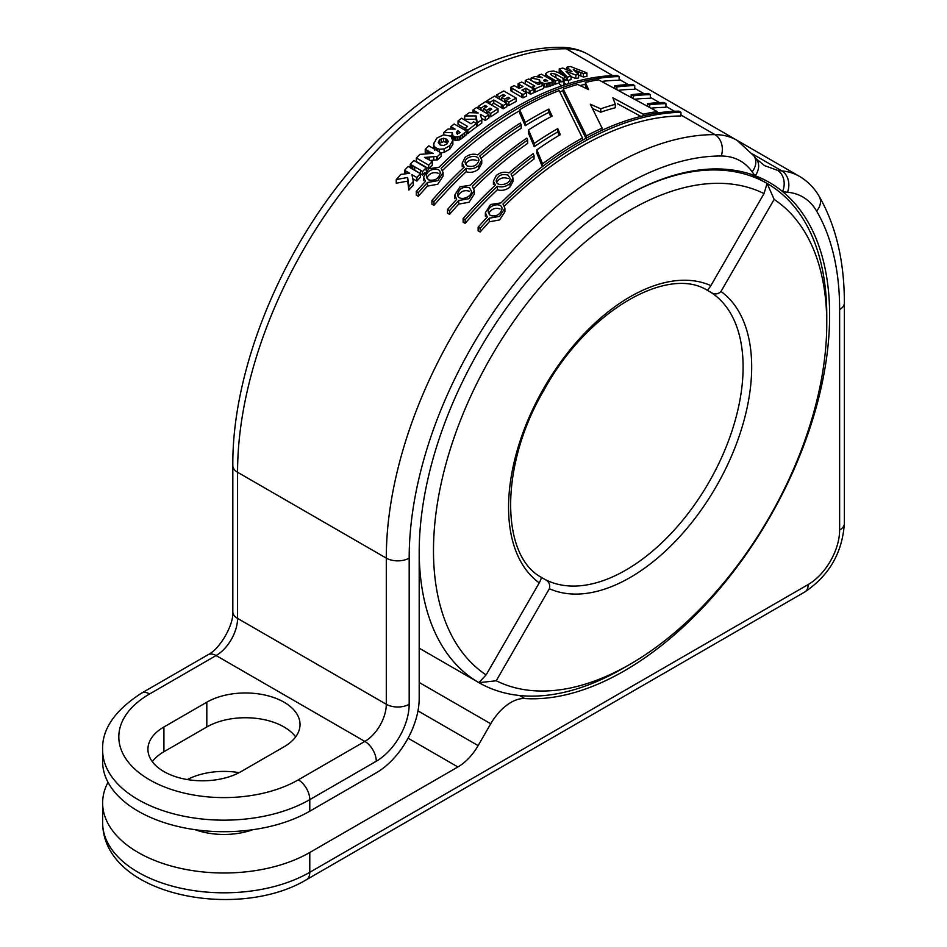 <?xml version="1.0" encoding="UTF-8"?>
<svg xmlns="http://www.w3.org/2000/svg" width="947" height="947" viewBox="0 0 947 947"><rect width="100%" height="100%" fill="white"/><g stroke="black" fill="none" stroke-linecap="round" stroke-linejoin="round"><path stroke-width="1.42" d="M474.281 190.572L474.281 194.088L469.014 202.267L458.691 204.114A320.56 185.079 120 0 0 449.529 214.353L447.517 213.193L447.517 209.512L449.529 210.672A324.608 187.411 -60 0 1 458.691 200.515L469.014 198.692L474.281 190.572L472.352 186.381A324.608 187.411 -60 0 1 527.645 140.085A1261.593 261.218 -98.6 0 0 526.816 138.108A324.608 187.411 120 0 0 470.351 185.221L459.97 186.819L454.761 195.023L456.691 199.355A324.608 187.411 120 0 0 447.517 209.512M458.691 200.515L458.691 204.114M469.416 187.731C463.154 186.287 459.212 188.489 457.602 194.336C457.448 201.9 472.068 197.887 471.44 191.176L469.416 187.731M460.81 135.788L459.188 136.64L459.188 140.014L455.483 140.393L455.483 137.007L459.177 136.628M457.212 137.137L457.212 140.523M460.81 139.162L459.177 140.014M466.705 131.124A324.632 189.057 -59.6 0 0 464.705 132.698A324.608 187.411 -60 0 0 462.704 134.308L460.798 135.776L460.798 139.162L462.704 137.682A320.56 185.079 120 0 1 464.705 136.06A320.583 186.701 120.4 0 1 466.705 134.486L466.705 131.124L454.169 124.01A324.608 187.411 120 0 0 450.819 126.697L455.164 129.123A991.509 794.782 -161.4 0 0 447.955 129.029A324.608 187.411 120 0 0 443.8 132.497A1031.307 824.008 20 0 1 452.275 132.651L452.903 135.741L455.471 137.007M457.365 130.958L456.845 133.29L458.395 133.539L460.112 132.497L457.792 130.615A324.608 187.411 120 0 0 457.365 130.958L457.365 134.332M457.792 130.615L457.792 133.563M478.176 106.466L481.029 108.112A324.608 187.411 -60 0 1 485.124 105.401L487.078 106.526A324.608 187.411 120 0 0 483.621 108.798L486.509 110.468A324.608 187.411 -60 0 1 489.966 108.195L491.765 109.236A324.608 187.411 120 0 0 487.823 111.829L490.712 113.498A324.608 187.411 -60 0 1 498.027 108.739L485.657 101.601A324.608 187.411 120 0 0 478.176 106.466L478.176 108.503M540.169 81.927L544.489 83.667L549.982 82.756A324.608 187.411 -60 0 1 551.983 82.034A324.632 189.057 -59.6 0 1 553.971 81.347L541.435 74.186A324.608 187.411 120 0 0 538.097 75.381L542.442 77.832A1004.057 804.82 -161.4 0 0 535.233 76.435A324.608 187.411 120 0 0 531.078 78.056L531.078 80.377L528.805 78.98A324.608 187.411 120 0 0 525.254 80.483L525.254 83.809L532.178 87.811M452.003 136.025A1017.054 812.633 -160 0 0 450.109 135.989M443.8 132.497L443.8 134.829M505.958 101.755A320.56 185.079 120 0 0 505 102.312M508.101 97.245L509.9 98.287A324.608 187.411 120 0 0 505.958 100.524L508.847 102.193A324.608 187.411 -60 0 1 516.162 98.097L503.792 90.959A324.608 187.411 120 0 0 496.311 95.138L499.164 96.783A324.608 187.411 -60 0 1 503.259 94.463L505.213 95.588A324.608 187.411 120 0 0 501.756 97.541L504.644 99.198A324.608 187.411 -60 0 1 508.101 97.245L508.101 99.305M504.644 99.198L504.644 102.11M560.565 73.582L559.227 72.339L559.227 68.906L560.565 70.149L560.565 73.582A2813.667 1018.025 -105.9 0 1 561.263 74.28M405.245 170.756L409.743 173.289A790.911 637.757 -164.6 0 0 400.83 174.414A324.608 187.411 120 0 0 396.248 179.563A691.89 561.689 10.5 0 1 407.66 177.503A699.241 63.603 86.3 0 1 408.879 186.441A324.608 187.411 -60 0 1 413.33 181.445A802.807 106.857 -95.4 0 0 411.909 174.639L416.869 177.491A324.608 187.411 -60 0 1 420.492 173.609L408.169 166.435A324.608 187.411 120 0 0 404.511 170.353L405.245 170.756L405.245 173.846M420.492 173.609L420.492 177.196A320.56 185.079 120 0 0 416.869 181.102L412.774 178.734M489.303 218.189L499.625 216.366L504.893 208.233L502.964 204.055A324.608 187.411 -60 0 1 680.952 112.291L678.94 111.142A324.608 187.411 120 0 0 500.951 202.895L490.582 204.481L485.373 212.696L487.303 217.017A324.608 187.411 120 0 0 478.128 227.185L480.141 228.345A324.608 187.411 -60 0 1 489.303 218.189L489.303 221.787A320.56 185.079 120 0 0 480.141 232.027L478.128 230.867L478.128 227.185M490.226 215.525C496.465 216.863 500.407 214.638 502.052 208.849C502.206 201.498 487.527 205.097 488.202 212.01L490.226 215.525M504.893 208.233L504.893 211.761L499.625 219.941L489.303 221.787M562.139 85.763L559.523 84.437L559.523 81.051L560.186 81.856L564.01 81.631L559.523 81.051M564.01 81.631L563.998 85.123M473.63 121.843A324.608 187.411 120 0 0 471.05 123.785L461.615 118.221A324.608 187.411 120 0 0 458.052 120.932L467.593 126.448A324.608 187.411 120 0 0 464.989 128.484L467.854 130.141A324.608 187.411 -60 0 1 476.519 123.512L473.63 121.843M526.591 92.759L521.927 90.095A324.608 187.411 -60 0 1 525.893 88.189L530.486 90.9A324.608 187.411 -60 0 1 534.084 89.243L521.726 82.046A324.608 187.411 120 0 0 518.068 83.727L523.004 86.52A324.608 187.411 120 0 0 519.039 88.426L514.197 85.597A324.608 187.411 120 0 0 510.599 87.396L522.969 94.558A324.608 187.411 -60 0 1 526.591 92.759L526.591 96.073A320.56 185.079 120 0 0 522.969 97.872L510.599 90.699L510.599 87.396M404.511 170.353L404.511 173.94M431.643 152.775L432.495 153.165L431.69 153.426A802.713 649.512 -166.8 0 0 429.749 153.592A815.249 658.97 -166.1 0 0 427.298 153.805L426.351 153.876A823.819 665.374 -165.6 0 0 425.167 153.97A809.425 654.306 -166.2 0 0 421.983 154.254L419.971 154.349A324.608 187.411 120 0 0 416.325 157.983L428.719 165.133A324.608 187.411 -60 0 1 432.305 161.558L424.469 157.391L427.559 157.249A785.383 635.922 12.7 0 1 429.18 157.072A794.083 642.717 13 0 1 433.773 156.646L437.609 156.362A324.608 187.411 -60 0 1 441.184 152.988L428.861 145.85A324.608 187.411 120 0 0 425.239 149.271L431.643 153.426M430.613 152.207L430.613 153.521M441.184 152.988L441.184 156.444A320.56 185.079 120 0 0 437.609 159.83L433.773 160.138A782.104 633.01 -167 0 0 430.258 160.469M478.484 108.692L476.601 107.496A324.608 187.411 120 0 0 472.944 110.018L478.176 112.977A929.563 749.586 -164.6 0 0 469.274 112.634A324.608 187.411 120 0 0 464.681 115.972A811.697 658.97 10.5 0 1 476.092 115.925A821.404 74.718 86.3 0 1 477.324 122.944A324.608 187.411 -60 0 1 481.774 119.713A945.426 125.833 -95.4 0 0 480.354 114.291L485.302 117.156A324.608 187.411 -60 0 1 488.924 114.658L478.484 108.692M428.719 165.133L428.719 168.661L416.325 161.511L416.325 157.983M496.37 97.328L494.512 96.168A324.608 187.411 120 0 0 487.042 100.702L489.907 102.359A324.608 187.411 -60 0 1 493.813 99.956L503.248 105.496A324.608 187.411 -60 0 1 506.823 103.353L496.37 97.328M433.773 156.646L433.773 160.138M436.709 156.397L436.709 159.877M548.076 83.395L548.076 86.757L546.455 87.029L544.489 87.017L544.489 83.667M553.971 81.347L553.971 84.709A320.583 186.701 120.4 0 0 551.983 85.396A320.56 185.079 120 0 0 549.982 86.118L548.076 86.757M436.034 150.1L436.034 147.933L439.361 149.259L439.361 152.704M439.361 149.247L444.119 148.916L444.119 152.349L440.947 152.869M436.721 138.179L433.643 144.086M433.69 143.151L434.555 150.171M433.773 148.786L433.655 147.531M436.674 148.348L436.674 150.466M437.301 148.62L437.301 150.833M452.05 137.765L452.003 133.87L452.086 137.907M456.3 132.426L456.549 133.054M546.455 83.679L546.455 87.029M481.739 159.96L481.739 163.369L478.874 168.874C474.956 172.094 470.718 173.052 466.149 171.762L466.149 168.306C470.718 169.596 474.956 168.637 478.874 165.441L481.739 159.96L479.798 156.03A324.608 187.435 -60 0 1 521.193 124.968A1246.82 252.79 -98.4 0 0 520.365 123.039A324.608 187.411 120 0 0 477.797 154.87C473.24 153.461 468.99 154.325 465.072 157.462M465.072 157.474L462.219 163.085L464.148 167.134A324.608 187.411 120 0 0 431.915 200.504L433.927 201.664A324.608 187.411 -60 0 1 466.149 168.306M467.072 165.914C473.24 167.465 477.17 165.618 478.898 160.374C479.17 153.734 464.492 156.113 465.048 162.6L467.072 165.914M465.451 164.257C468.197 160.102 472.008 158.859 476.862 160.528M449.529 210.672L449.529 214.353M545.602 73.535L547.271 75.831L555.593 80.732A324.608 187.411 -60 0 1 559.097 79.584L551.568 75.227L550.432 74.079L551.414 73.286L555.865 74.209L563.086 78.376A324.608 187.411 -60 0 1 566.626 77.37L558.185 72.505L553.723 71.025L548.751 71.57L545.602 73.535L545.543 76.565M551.414 73.286L551.414 75.144M498.027 108.739L498.027 112.042A320.56 185.079 120 0 0 490.712 116.812L488.924 115.783M615.301 104.312A885.528 117.085 -95.4 0 0 612.887 97.801A127780.166 77178.239 57.6 0 1 643.202 114.196A324.608 187.411 -60 0 1 657.242 111.58A99024.109 60071.418 -122.7 0 0 598.528 79.808A324.608 187.411 120 0 0 585.353 82.46A989.011 161.606 83.3 0 1 588.596 89.622A14744.163 9631.25 -127.6 0 0 577.646 84.461A324.608 187.411 120 0 0 563.264 89.089L586.382 135.847A324.608 187.411 -60 0 1 602.126 128.165L590.312 104.217A10571.337 7055.032 50.7 0 1 600.753 108.822A324.608 187.411 -60 0 1 615.301 104.312L615.301 107.733A320.56 185.079 120 0 0 600.753 112.184A10425.073 6957.408 -129.3 0 0 592.514 108.55M600.753 108.822L600.753 112.184M560.565 70.149A2856.708 1033.603 74.1 0 1 562.116 71.7A2801.368 1005.809 74.2 0 1 563.358 72.955L563.915 73.558A2758.54 983.696 74.3 0 1 565.667 75.346A2865.184 1034.479 74.1 0 1 567.431 77.145A324.608 187.411 -60 0 1 571.017 76.198A3068.955 1139.383 -106.4 0 0 565.939 71.262A3249.027 2349.862 42.2 0 1 575.8 75.05A324.608 187.411 -60 0 1 578.57 74.458A3267.967 1247.767 -107 0 0 573.29 69.581L574.746 70.185A2651.849 1946.653 40.1 0 1 577.481 71.226L578.262 71.522A2710.894 1985.646 40.5 0 1 580.819 72.505A2900.389 2111.834 41.3 0 1 583.376 73.499A324.608 187.411 -60 0 1 586.939 72.895L585.376 72.28A2550.413 1875.451 -140.1 0 0 580.913 70.552A2550.117 1875.889 -140.2 0 0 578.546 69.652A2498.837 1841.785 -140.5 0 0 576.273 68.788L570.378 66.468A324.608 187.411 120 0 0 566.957 67.13A3447.577 1334.572 72.7 0 1 571.988 71.735L568.756 70.469M568.768 70.469L562.648 68.089A324.608 187.411 120 0 0 559.227 68.906M420.669 170.259L422.563 171.525A324.608 187.411 -60 0 1 426.233 167.714L413.898 160.481A324.608 187.411 120 0 0 410.252 164.245L420.669 170.259L420.492 173.727M422.563 171.525L422.563 175.088L420.669 173.834M560.577 80.329L554.622 76.991M439.479 139.955L438.236 142.583L440.201 144.986M440.213 144.974L443.646 145.554L446.972 143.885L448.262 141.387L446.712 139.233L443.539 138.238L439.479 139.943L439.479 143.364L443.539 141.648L445.978 142.239L445.978 138.83M444.119 148.916L449.778 145.708L452.891 140.381L452.844 144.5L449.778 149.129L444.119 152.349M452.844 144.5L452.844 141.103L451.364 136.995L450.18 136.025L443.516 134.853L436.721 138.167M434.555 146.726L436.022 147.945M441.195 138.818L441.195 142.228M453.731 139.718L455.471 140.393M454.371 136.64L454.371 140.026M453.731 136.321L453.731 139.706L452.903 139.126L452.903 135.741M519.56 695.512L524.839 698.555A290.22 167.56 120 0 0 782.258 494.156A290.22 167.56 120 0 0 782.553 191.543A290.22 167.56 120 0 0 769.509 182.522A290.22 167.56 120 0 0 755.185 175.74A16.182 12.95 -40.6 0 0 756.026 158.599L764.501 165.618L777.428 170.282A121.346 70.066 120 0 0 781.796 170.886L752.498 153.97M756.026 158.599L753.895 155.864A16.182 12.761 -35.2 0 1 752.119 171.809A137.528 79.406 -60 0 0 755.185 175.74A290.22 167.56 120 0 0 537.008 269.919A290.22 167.56 120 0 0 419.19 552.35L419.19 698.484A60.679 35.027 120 0 1 376.279 772.799L309.787 811.188A121.346 70.054 180 0 1 177.539 826.376A121.346 70.054 180 0 1 102.631 761.648L102.631 750.095A121.346 70.054 180 0 0 177.539 814.822A121.346 70.054 180 0 0 309.787 799.635L309.787 811.188M616.864 86.97A324.608 187.411 -60 0 1 634.739 85.609L632.726 84.449A324.608 187.411 120 0 0 614.745 85.822L616.864 86.97L616.864 89.728M649.701 104.786A324.608 187.423 -60 0 1 665.942 103.637L663.942 102.477A324.608 187.411 120 0 0 647.594 103.637L649.701 104.786L649.701 107.496M665.942 103.637L665.942 107.307A320.56 185.091 120 0 0 650.98 108.195M634.739 85.609L634.739 89.29A320.56 185.079 120 0 0 618.048 90.367M531.078 78.056A1059.421 846.452 20 0 1 539.553 79.702L539.364 84.283M539.553 79.702L540.181 83.727M512.943 177.977L512.943 181.386L510.09 186.89C506.172 190.11 501.922 191.069 497.364 189.779L497.364 186.322C501.934 187.613 506.172 186.666 510.09 183.458L512.943 177.977L511.013 174.059A324.608 187.411 -60 0 1 534.037 155.675A1234.249 252.245 -98.5 0 0 533.208 153.639A324.608 187.411 120 0 0 509.013 172.887C504.443 171.49 500.205 172.354 496.287 175.491L493.423 181.102L495.352 185.162A324.608 187.411 120 0 0 463.13 218.52L465.143 219.68A324.608 187.411 -60 0 1 497.364 186.322M508.077 175.148C501.898 173.479 497.968 175.313 496.264 180.617C495.979 187.459 510.622 184.689 510.102 178.403L508.077 175.148M496.666 182.274C499.412 178.119 503.224 176.888 508.077 178.557M488.569 213.714C491.209 208.979 495.032 207.381 500.04 208.944M457.957 196.041C460.585 191.318 464.409 189.72 469.416 191.258M547.757 80.897L545.07 79.335A324.608 187.411 120 0 0 544.643 79.489L544.123 80.98L547.757 80.897M544.241 81.028L544.241 79.655L543.815 80.755M432.305 161.558L432.305 165.062A320.56 185.079 120 0 0 428.719 168.661M586.382 139.162L563.264 92.451L563.264 89.089M586.382 135.847L586.382 138.084M463.13 218.52L463.13 222.202L465.143 223.362A320.56 185.067 120 0 1 497.364 189.779M437.609 156.362L437.609 159.83M527.645 140.085L527.645 143.399A320.56 185.079 120 0 0 473.855 188.406M530.486 90.9L530.486 94.215L525.893 91.516A320.56 185.079 120 0 0 525.04 91.918M529.882 90.521L529.882 93.836M432.495 153.165L433.253 153.438L432.483 153.426M539.269 82.993A1045.512 835.337 -160 0 0 533.682 81.892M521.193 124.968L521.193 128.283A320.56 185.103 120 0 0 481.36 158.09M466.149 171.762A320.56 185.079 120 0 0 433.927 205.345L431.915 204.185L431.915 200.504M619.125 76.6L617.113 75.44A324.608 187.411 120 0 0 439.136 167.193L428.754 168.791L423.546 176.994L425.475 181.327A324.608 187.411 120 0 0 416.313 191.495L418.314 192.655A324.608 187.411 -60 0 1 427.476 182.487L437.81 180.664L443.066 172.543L441.136 168.365A324.608 187.411 -60 0 1 619.125 76.6L619.125 80.282A320.56 185.079 120 0 0 601.582 81.454M585.353 84.283A320.56 185.079 120 0 0 579.99 85.561M563.264 90.592A320.56 185.079 120 0 0 559.784 91.823M519.654 110.692A320.56 185.079 120 0 0 442.64 170.377M443.066 172.543L443.066 176.071L437.798 184.239L427.476 186.097A320.56 185.079 120 0 0 418.314 196.337L416.313 195.177L416.313 191.495M534.037 155.675L534.037 159.001A320.56 185.079 120 0 0 512.576 176.118M680.952 112.291L680.952 115.972A320.56 185.079 120 0 0 504.455 206.079M424.883 172.662A320.56 185.079 120 0 0 422.563 175.088M418.834 172.768L410.927 168.211M586.939 72.895L586.939 76.399A320.56 185.079 120 0 0 583.376 76.991A2852.897 2077.245 -138.7 0 0 580.819 75.997A2666.799 1953.341 -139.5 0 0 578.57 75.121M578.57 74.458L578.57 77.926A320.56 185.079 120 0 0 575.8 78.506A3198.67 2313.45 -137.8 0 0 571.017 76.66M571.017 76.198L571.017 79.631A320.56 185.079 120 0 0 568.484 80.282L563.998 79.643L564.661 80.436L568.484 80.282L568.484 83.679M566.353 84.354L564.01 83.17M413.33 181.445L413.33 185.091A320.56 185.079 120 0 0 408.879 190.11A687.262 62.514 -93.7 0 0 407.66 181.137A680.041 552.077 -169.5 0 0 396.248 183.233L396.248 179.563M427.275 153.805L425.239 152.739L425.239 149.271M476.519 123.512L476.519 126.851A320.56 185.079 120 0 0 467.854 133.491L466.705 132.829M465.131 128.366L458.052 124.282L458.052 120.932M488.924 114.658L488.924 117.973A320.56 185.079 120 0 0 485.302 120.47L481.372 118.209M481.774 119.713L481.774 123.039A320.56 185.079 120 0 0 477.324 126.282A810.857 73.759 -93.7 0 0 476.092 119.251A801.269 650.506 -169.5 0 0 464.681 119.31L464.681 115.972M487.823 112.906A320.56 185.079 120 0 0 486.841 113.557M483.621 109.698A320.56 185.079 120 0 0 481.999 110.775M506.823 103.353L506.823 106.656A320.56 185.079 120 0 0 503.248 108.798L493.813 103.259A320.56 185.079 120 0 0 491.256 104.833M516.162 98.097L516.162 101.412A320.56 185.079 120 0 0 508.847 105.496L506.823 104.324M501.756 98.606A320.56 185.079 120 0 0 500.17 99.518M534.084 89.243L534.084 92.557A320.56 185.079 120 0 0 530.486 94.215M519.856 88.024L518.068 87.053L518.068 83.727M525.254 80.483L534.783 85.988A324.608 187.411 120 0 0 532.178 87.136L535.055 88.793A324.608 187.411 -60 0 1 543.72 85.123L543.72 88.473A320.56 185.079 120 0 0 535.055 92.119L534.084 91.563M559.097 79.584L559.097 82.969A320.56 185.079 120 0 0 555.593 84.105L553.971 83.147M640.894 116.398A125757.031 75956.278 -122.4 0 0 617.551 103.768M586.631 88.698A974.735 159.274 -96.7 0 0 585.353 85.905L585.353 82.46M542.371 166.672A1221.689 250.162 -98.5 0 0 536.854 153.189L536.854 149.863A1237.717 253.453 81.5 0 1 542.572 163.843A324.608 187.411 -60 0 1 582.441 137.978L582.441 140.239M559.192 135.303A1186.65 229.221 -98 0 0 557.759 131.917A320.56 185.079 120 0 0 534.238 146.726A1247.803 257.963 -98.6 0 0 528.485 133.302L528.485 129.988A1263.772 261.265 81.4 0 1 534.238 143.411L534.238 146.726M550.882 116.753A1241.588 254.092 -98.5 0 0 548.846 112.397A320.56 185.079 120 0 0 525.206 125.726A1235.586 250.742 -98.4 0 0 519.654 113.001L519.654 109.698A1251.2 253.903 81.6 0 1 525.206 122.423L525.206 125.726M650.34 94.629L648.328 93.469A324.608 187.411 120 0 0 631.176 94.724L633.283 95.872A324.608 187.411 -60 0 1 650.34 94.629L650.34 98.299A320.56 185.079 120 0 0 634.514 99.269M647.594 103.637L647.594 106.348M473.678 110.42L473.678 112.788M472.944 110.018L472.944 112.764M433.927 201.664L433.927 205.345M547.567 76.02L547.567 77.725M547.259 75.831L547.259 77.559M407.66 177.503L407.66 181.137M480.141 228.345L480.141 232.027M407.873 172.176L407.873 173.526M503.259 94.463L503.259 96.677M499.164 96.783L499.164 98.938M534.238 143.411A324.608 187.411 -60 0 1 557.759 128.614L557.759 131.917M525.206 122.423A324.608 187.411 -60 0 1 548.846 109.083A1257.344 257.324 81.5 0 1 552.113 116.102A324.608 187.411 120 0 0 528.485 129.988M548.846 109.083L548.846 112.397M542.572 163.843L542.572 166.518M428.411 179.835C434.649 181.161 438.591 178.936 440.225 173.147C440.391 165.796 425.7 169.406 426.387 176.32L428.411 179.835M525.893 88.189L525.893 91.516M566.957 67.13L566.957 69.794M489.966 108.195L489.966 110.42M633.283 95.872L633.283 98.606M631.176 94.724L631.176 97.47M474.411 110.799L474.411 112.823M295.642 736.884A54.606 31.523 0 0 0 206.813 726.976L163.914 751.74A54.606 31.523 0 0 0 152.313 761.648M163.914 726.976A54.606 31.523 0 0 0 147.921 749.266A54.606 31.523 0 0 0 181.623 778.398A54.606 31.523 0 0 0 241.142 771.556L284.041 746.792A54.606 31.523 0 0 0 300.033 724.502A54.606 31.523 0 0 0 266.32 695.37A54.606 31.523 0 0 0 206.813 702.201L163.914 726.976L163.914 751.74M657.242 111.58L657.242 113.048M566.626 77.37L566.626 79.051M563.086 78.376L563.086 80.696M614.745 85.822L614.745 88.58M465.143 219.68L465.143 223.362M486.509 110.468L486.509 113.368M582.441 137.978L559.156 90.616A324.608 187.411 120 0 0 519.654 109.698M483.621 108.798L483.621 111.71M563.347 72.955L563.347 75.476M563.915 73.558L563.915 75.807M476.092 115.925L476.092 119.251M643.214 114.196L643.214 115.818M487.042 100.702L487.042 102.394M542.749 83.253L542.749 84.567M541.648 82.803L541.648 83.94M555.593 80.732L555.593 84.105M427.002 150.182L427.002 153.651M583.376 73.499L583.376 76.991M580.819 72.505L580.819 75.997M577.481 71.226L577.481 73.452M574.746 70.185L574.746 70.918M496.311 95.138L496.311 97.292M446.712 139.233L446.712 142.642L445.978 142.239M529.29 90.154L529.29 93.469M410.986 164.671L410.986 168.235M410.252 164.245L410.252 167.797M543.72 85.123L540.832 83.466A324.608 187.411 120 0 0 538.239 84.52L531.113 80.4M405.979 171.123L405.979 173.751M485.124 105.401L485.124 107.804M481.029 108.112L481.029 110.207M490.712 113.498L490.712 116.812M602.126 128.165L602.126 130.236M416.869 177.491L416.869 181.102M408.879 186.441L408.879 190.11M503.248 105.496L503.248 108.798M426.233 167.714L426.233 170.898M524.839 698.555A40.449 23.355 120 0 0 490.735 723.768L478.128 745.609A40.449 23.355 -60 0 1 457.898 766.963L309.787 852.478L309.787 872.294L808.17 584.548A44.497 25.687 120 0 0 839.634 530.06L839.634 309.598A304.378 175.74 120 0 0 816.622 211.074A16.182 12.548 -30.2 0 0 819.155 196.325C814.207 187.802 807.625 181.149 799.446 176.355L737.275 140.464M487.823 111.829L487.823 114.09M464.989 128.484L464.989 130.224M477.324 122.944L477.324 126.282M508.847 102.193L508.847 105.496M505.958 100.524L505.958 102.868M816.622 211.074A105.164 60.715 120 0 0 787.49 192.229A137.528 79.406 -60 0 1 782.553 191.543A16.182 12.95 -79.4 0 0 777.428 170.282M456.975 131.302L456.975 133.338M489.907 102.359L489.907 104.052M541.009 82.472L541.009 83.561M476.305 111.864L476.305 112.894M426.742 178.012C429.37 173.301 433.193 171.703 438.201 173.23M519.311 84.39L519.311 87.716M557.759 128.614A1201.625 232.122 82 0 1 560.304 134.652A324.608 187.411 120 0 0 536.854 149.863M567.431 77.145L567.431 79.299M467.854 130.141L467.854 133.491M428.719 151.118L428.719 153.674M532.178 87.136L532.178 88.178M427.476 182.487L427.476 186.097M575.8 75.05L575.8 78.506M518.696 84.058L518.696 87.373M485.302 117.156L485.302 120.47M411.744 165.074L411.744 168.649M493.813 99.956L493.813 103.259M418.314 192.655L418.314 196.337M108.017 782.293A121.346 70.054 0 0 0 102.631 802.938A121.346 70.054 0 0 0 177.539 867.665A121.346 70.054 0 0 0 309.787 852.478M501.756 97.541L501.756 100.441M511.925 88.118L511.925 91.433M538.097 75.381L538.097 76.991M522.306 94.155L522.306 97.458M521.655 93.741L521.655 97.056M501.413 104.348L501.413 107.65M522.969 94.558L522.969 97.872M578.262 71.522L578.262 74.174M427.571 157.238L427.571 159.037M195.129 829.702A54.606 31.523 0 0 0 252.825 829.702M239.153 772.645A54.606 31.523 0 0 0 187.352 779.547M450.819 126.697L450.819 129.064M545.07 79.335L545.07 81.335M544.643 79.489L544.643 81.205M535.055 88.793L535.055 92.119M419.19 648.162L478.874 682.621A288.196 166.388 120 0 1 419.19 551.521M486.119 674.915A278.087 160.552 -60 0 1 491.079 356.889A278.087 160.552 -60 0 1 764.016 193.579L710.877 285.627C708.652 289.072 707.267 290.504 706.711 289.936L706.746 289.971C667.008 265.574 586.82 311.338 544.052 389.998C499.306 465.746 500.774 555.226 540.962 577.125L540.915 577.102C541.684 577.303 541.139 579.221 539.257 582.867L486.119 674.915A1020.203 172.52 120 0 1 478.874 682.621A1020.203 1005.513 -60 0 0 496.228 680.763A278.087 160.552 120 0 0 630.122 664.226A278.087 160.552 120 0 0 826.767 323.637A278.087 160.552 120 0 0 774.137 199.415L720.987 291.463C717.944 294.434 714.523 294.695 710.747 292.28A331.639 326.857 120 0 0 706.924 290.019M764.016 193.579A1020.203 172.52 -60 0 0 767.07 183.446L767.07 183.446A288.196 166.388 120 0 0 623.682 197.307M774.137 199.415A1020.203 1005.513 120 0 0 767.07 183.446L751.397 174.402L767.07 183.446A288.196 166.388 -60 0 1 826.767 315.387L826.767 323.637M541.092 577.256A331.639 326.857 120 0 0 544.963 579.434C548.94 581.482 550.42 584.571 549.378 588.703L496.228 680.763M630.122 664.226L622.972 668.357A288.196 166.388 -60 0 1 478.874 682.621M559.89 69.522L559.89 72.955M462.704 134.308L462.704 137.682M549.982 82.756L549.982 86.118M478.874 165.441L478.874 168.874M555.865 74.209L555.865 77.607M443.539 138.238L443.539 141.648M449.778 145.708L449.778 149.129M510.09 183.458L510.09 186.89M612.673 75.582L566.211 48.759A320.56 185.079 120 0 0 237.567 472.257L386.293 558.126A320.56 185.079 -60 0 1 714.938 134.628L680.952 115.001M674.489 111.273L665.942 106.348M659.491 102.619L650.34 97.328M643.889 93.599L634.739 88.32M628.275 84.591L619.125 79.311M464.705 132.698L464.705 136.06M562.116 71.7L562.116 74.766M511.262 87.763L511.262 91.066M409.175 704.272A46.521 26.859 -60 0 1 376.279 761.234A16.182 9.34 -120 0 0 364.844 741.418A30.34 17.52 120 0 0 386.293 704.272L386.293 558.126A16.182 9.34 180 0 0 409.175 558.126L409.175 704.272A16.182 9.34 180 0 1 386.293 704.272L237.567 618.403A30.34 17.52 -60 0 1 216.105 655.549L149.614 693.95A105.164 60.715 0 0 0 149.614 779.819A105.164 60.715 0 0 0 298.341 779.819L364.844 741.418L216.105 655.549A16.182 9.34 60 0 0 208.02 654.756C219.811 649.168 233.873 624.807 232.82 611.798A16.182 9.34 0 0 0 237.567 618.403L237.567 472.257A16.182 9.34 0 0 1 232.82 465.652C232.039 368.584 282.419 246.753 357.646 161.901C419.557 90.924 495.755 46.734 561.133 47.35A16.182 12.548 90.2 0 1 566.211 48.759A121.346 70.066 120 0 1 588.276 54.441L737.015 140.31A121.346 70.066 -60 0 0 714.938 134.628A16.182 12.548 -89.8 0 1 721.235 156.006A304.378 175.74 120 0 0 409.175 558.126M839.634 530.06A16.182 9.34 180 0 0 844.369 523.454L844.369 302.993A16.182 9.34 180 0 1 839.634 309.598M551.983 82.034L551.983 85.396M844.369 523.454C842.345 552.728 829.158 575.563 804.82 591.958A16.182 9.34 -120 0 0 808.17 584.548M787.49 192.229A16.182 12.761 -84.8 0 0 781.796 170.886A121.346 70.066 -60 0 1 799.446 176.355M502.336 104.928L502.336 108.23M417.97 710.877L478.128 745.609M457.898 766.963L408.062 738.187M376.279 761.234L309.787 799.635A16.182 9.34 -120 0 0 298.341 779.819M414.715 166.826L414.715 170.389M412.785 165.689L412.785 169.253M752.119 171.809A105.164 60.715 120 0 0 721.235 156.006M102.631 750.095C101.743 729.474 114.705 710.499 141.517 693.145A16.182 9.34 60 0 1 149.614 693.95M490.735 723.768L419.19 682.467M429.18 157.072L429.18 159.889M102.631 822.754A121.346 70.054 0 0 0 177.539 887.481A121.346 70.054 0 0 0 309.787 872.294A16.182 9.34 -120 0 1 306.426 879.704C237.934 920.886 103.235 895.969 102.631 822.754L102.631 802.938M565.667 75.346L565.667 76.814M206.813 702.201L206.813 726.976M710.877 285.627A171.904 99.257 120 0 0 544.17 387.536A171.904 99.257 120 0 0 539.257 582.867M544.963 579.434A165.843 95.754 120 0 0 708.758 482.568A165.843 95.754 120 0 0 710.747 292.28M720.987 291.463A171.904 99.257 -60 0 1 716.074 486.794A171.904 99.257 -60 0 1 549.378 588.703M433.631 144.086L433.631 147.531M539.269 80.507L539.269 83.845M232.82 611.798L232.82 465.652M844.369 302.993C844.369 261.265 835.964 225.706 819.155 196.325M753.895 155.864L737.015 140.31M563.998 79.643L563.998 81.501M454.761 195.023L454.761 198.61M462.219 163.085L462.219 166.53M141.517 693.145L208.02 654.756M561.133 47.35C570.982 47.386 580.038 49.753 588.276 54.441M306.426 879.704L804.82 591.958M493.423 181.102L493.423 184.558M423.546 176.994L423.546 180.593M485.373 212.696L485.373 216.283M767.07 183.446L751.397 174.402"/></g></svg>
